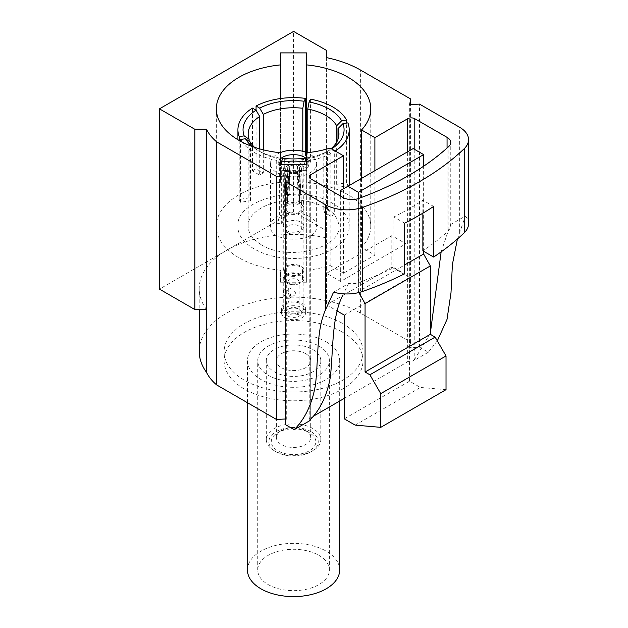 <?xml version="1.0" encoding="UTF-8"?>
<svg xmlns="http://www.w3.org/2000/svg" width="628" height="628" viewBox="0 0 628 628"><rect width="100%" height="100%" fill="white"/><g stroke="black" fill="none" stroke-linecap="round" stroke-linejoin="round"><path stroke-width="0.47" stroke-dasharray="3.14 2.35" d="M247.44 569.973A46.119 26.627 180 0 1 275.904 545.371A46.119 26.627 180 0 1 326.168 551.141A46.119 26.627 180 0 1 339.677 569.973M318.891 555.348A35.827 20.685 180 0 1 329.386 569.973A35.827 20.685 180 0 1 293.559 590.658A35.827 20.685 180 0 1 257.731 569.973A35.827 20.685 180 0 1 279.845 550.866A35.827 20.685 180 0 1 318.891 555.348M326.168 341.844A46.119 26.627 180 0 1 339.677 360.676A46.119 26.627 180 0 1 293.559 387.303A46.119 26.627 180 0 1 247.44 360.676A46.119 26.627 180 0 1 275.904 336.074A46.119 26.627 180 0 1 326.168 341.844M318.891 346.052A35.827 20.685 180 0 1 329.386 360.676A35.827 20.685 180 0 1 293.559 381.361A35.827 20.685 180 0 1 257.731 360.676A35.827 20.685 180 0 1 279.845 341.561A35.827 20.685 180 0 1 318.891 346.052M289.634 312.893A5.55 3.203 180 0 1 288.009 310.625A5.55 3.203 180 0 1 289.634 308.364A5.55 3.203 180 0 1 297.484 308.364A5.55 3.203 180 0 1 299.109 310.625A5.55 3.203 180 0 1 295.678 313.592A5.55 3.203 180 0 1 289.634 312.893M289.634 296.361L288.009 292.609C288.433 289.28 288.433 287.491 288.009 287.216L289.634 287.993C293.237 289.712 298.622 293.111 293.15 296.071L289.634 296.361M289.634 284.233A5.55 3.203 0 0 0 295.678 284.931A5.55 3.203 0 0 0 299.109 281.972A5.55 3.203 0 0 0 293.559 278.761A5.55 3.203 0 0 0 288.009 281.972A5.55 3.203 0 0 0 289.634 284.233M286.266 282.953A10.315 5.95 0 0 0 297.499 284.249A10.315 5.95 0 0 0 303.866 278.746A10.315 5.95 0 0 0 293.559 272.795A10.315 5.95 0 0 0 283.244 278.746A10.315 5.95 0 0 0 286.266 282.953M286.266 298.308L289.296 298.292C291.698 295.372 290.693 292.585 286.266 289.932L284.17 289.414C282.867 291.69 283.566 294.658 286.266 298.308M286.266 312.195A10.315 5.95 0 0 0 297.499 313.49A10.315 5.95 0 0 0 303.866 307.987A10.315 5.95 0 0 0 293.559 302.037A10.315 5.95 0 0 0 283.244 307.987A10.315 5.95 0 0 0 286.266 312.195M286.266 212.672A10.315 5.95 0 0 0 297.499 213.96A10.315 5.95 0 0 0 303.866 208.465A10.315 5.95 0 0 0 303.866 208.253A10.315 5.95 0 0 0 301.055 204.375A10.315 5.95 0 0 0 289.916 202.891A10.315 5.95 0 0 0 283.252 208.253A10.315 5.95 0 0 0 283.244 208.465A10.315 5.95 0 0 0 286.266 212.672M299.132 195.708L301.118 194.35C300.694 195.159 300.176 194.853 299.564 193.455L298.944 165.227A7.842 4.529 0 0 0 288.166 165.227L287.553 193.455C286.933 194.853 286.415 195.159 285.999 194.35L287.852 165.407A7.842 4.529 0 0 0 285.716 168.359A7.842 4.529 0 0 0 287.852 171.632L285.999 201.29C286.415 202.805 286.933 203.103 287.553 202.185L288.166 171.813A7.842 4.529 0 0 0 298.944 171.813L299.564 202.185C300.176 203.103 300.694 202.805 301.118 201.29L299.258 171.632A7.842 4.529 0 0 0 301.401 168.359A7.842 4.529 0 0 0 299.258 165.407L301.118 194.35L300.616 194.837M299.258 171.632L297.758 170.761L299.603 200.418C299.203 201.941 298.685 202.24 298.049 201.313L299.839 202.718L298.049 201.313L297.444 170.949L298.944 171.813M287.279 202.718L289.061 201.313L287.279 202.718M286.172 194.829L287.679 195.693L286.172 194.829M287.852 171.632L289.351 170.761A5.731 3.305 0 0 1 287.836 168.398A5.731 3.305 0 0 1 289.351 166.271L287.852 165.407M298.944 165.227L297.444 166.09A5.731 3.305 0 0 0 289.665 166.09L288.166 165.227M288.166 171.813L289.665 170.949A5.731 3.305 0 0 0 297.444 170.949M297.758 170.761A5.731 3.305 0 0 0 299.281 168.398A5.731 3.305 0 0 0 297.758 166.271L299.258 165.407M287.765 211.809A8.195 4.734 0 0 0 296.691 212.837A8.195 4.734 0 0 0 301.754 208.465A8.195 4.734 0 0 0 301.746 208.292A8.195 4.734 0 0 0 299.572 205.254A8.195 4.734 0 0 0 290.709 204.029A8.195 4.734 0 0 0 285.371 208.292A8.195 4.734 0 0 0 285.363 208.465A8.195 4.734 0 0 0 287.765 211.809M297.444 166.09L298.049 194.327C298.685 195.716 299.203 196.022 299.603 195.222L297.758 166.271M289.665 170.949L289.061 201.313C288.433 202.24 287.914 201.941 287.506 200.418L289.351 170.761M289.351 166.271L287.506 195.222C287.914 196.022 288.433 195.724 289.061 194.327L289.665 166.09M287.82 316.033A8.117 4.686 0 0 0 299.297 316.033A8.117 4.686 0 0 0 299.297 309.408A8.117 4.686 0 0 0 287.82 309.408A8.117 4.686 0 0 0 287.82 316.033M284.994 317.666A12.113 6.994 0 0 0 298.19 319.181A12.113 6.994 0 0 0 305.671 312.72A12.113 6.994 0 0 0 293.559 305.726A12.113 6.994 0 0 0 281.446 312.72A12.113 6.994 0 0 0 284.994 317.666M284.994 312.932A12.113 6.994 0 0 0 298.19 314.447A12.113 6.994 0 0 0 305.671 307.987A12.113 6.994 0 0 0 293.559 301A12.113 6.994 0 0 0 281.446 307.987A12.113 6.994 0 0 0 284.994 312.932M287.239 282.388A8.933 5.157 0 0 0 296.973 283.511A8.933 5.157 0 0 0 302.492 278.746A8.933 5.157 0 0 0 293.559 273.588A8.933 5.157 0 0 0 284.625 278.746A8.933 5.157 0 0 0 287.239 282.388M287.239 274.067A8.933 5.157 0 0 0 296.973 275.19A8.933 5.157 0 0 0 302.492 270.425A8.933 5.157 0 0 0 293.559 265.267A8.933 5.157 0 0 0 284.625 270.425A8.933 5.157 0 0 0 287.239 274.067M286.266 274.632A10.315 5.95 0 0 0 297.499 275.92A10.315 5.95 0 0 0 303.866 270.425A10.315 5.95 0 0 0 293.559 264.466A10.315 5.95 0 0 0 283.244 270.425A10.315 5.95 0 0 0 286.266 274.632M287.765 232.768A8.195 4.734 0 0 0 296.691 233.797A8.195 4.734 0 0 0 301.754 229.424A8.195 4.734 0 0 0 293.559 224.698A8.195 4.734 0 0 0 285.363 229.424A8.195 4.734 0 0 0 287.765 232.768M298.049 194.327L299.564 193.455M285.999 201.29L287.506 200.418M289.061 194.327L287.553 193.455M301.118 201.29L299.603 200.418M333.562 292.153L348.658 283.448A12.646 7.301 180 0 0 358.612 282.584A282.694 163.209 180 0 0 393.858 267.583L393.858 216.966A282.694 163.209 0 0 0 422.864 200.222L422.864 213.19M441.146 251.852L450.339 224.738A12.646 7.301 180 0 1 450.763 226.622A12.646 7.301 180 0 1 448.847 230.484A282.694 163.209 180 0 1 422.864 250.839M393.858 267.583L404.62 273.792M450.339 224.738L465.426 216.032L457.412 238.993M468.551 223.764A30.277 17.482 0 0 0 465.426 216.032M305.703 158.068A15.378 8.878 180 0 1 304.431 169.796A15.378 8.878 180 0 1 282.679 169.796L282.679 169.796A15.378 8.878 180 0 1 280.441 158.884M280.057 152.714A23.071 13.321 0 0 0 270.487 163.516A23.071 13.321 0 0 0 277.246 172.936A23.071 13.321 0 0 0 302.382 175.816A23.071 13.321 0 0 0 316.63 163.516A23.071 13.321 0 0 0 309.871 154.096A23.071 13.321 0 0 0 307.053 152.714M309.871 216.888C296.651 208.386 269.42 214.902 270.487 226.308C269.059 243.483 318.051 243.483 316.63 226.308C316.536 222.65 314.283 219.51 309.871 216.888M286.305 171.884L282.679 169.796L286.305 171.884A10.252 5.919 0 0 0 300.804 171.884A10.252 5.919 0 0 0 303.811 167.7A10.252 5.919 0 0 0 293.559 161.781A10.252 5.919 0 0 0 283.306 167.7A10.252 5.919 0 0 0 286.305 171.884M286.305 230.468C292.146 234.268 304.329 231.355 303.811 226.284C304.502 218.638 282.616 218.63 283.306 226.284L286.305 230.468M330.14 265.534L343.492 273.243L374.892 255.117L361.54 247.408A77.205 44.572 0 0 0 370.763 226.284A77.205 44.572 0 0 0 306.676 182.363L306.676 170.353L280.441 170.353L280.441 182.363A77.205 44.572 0 0 0 216.354 226.284A77.205 44.572 0 0 0 280.441 270.213L280.441 282.223L306.676 282.223L306.676 270.213A77.205 44.572 0 0 0 330.14 265.534L330.14 148.075M332.903 203.59C301.032 183.093 235.351 198.801 237.918 226.308C237.156 243.468 263.823 258.869 293.559 258.43C323.287 258.869 349.961 243.468 349.199 226.308C348.972 217.484 343.54 209.917 332.903 203.59M437.3 340.855L428.32 352.253L419.535 347.174L409.699 347.692L410.594 342.017L360.621 313.16A92.316 53.302 0 0 0 326.434 300.671L326.434 230.641L293.582 211.667L293.582 31.4M293.582 211.667L159.449 289.108M326.434 230.641L326.434 50.373M285.402 418.986L286.297 418.939L286.297 175.879M286.297 418.939L285.402 424.614M206.502 309.533A93.957 54.243 0 0 1 199.225 288.613A93.957 54.243 0 0 1 226.747 250.25A93.957 54.243 0 0 1 326.434 237.879L326.434 57.611M410.594 342.017L410.594 104.586M419.535 347.174L419.535 104.122M348.658 283.448L342.974 294.87L342.974 197.451M414.802 149.527L414.802 359.169L430.329 333.28M414.802 359.169L412.973 361.116A5.048 2.912 0 0 0 407.666 361.791L407.666 151.764M428.32 352.253L412.973 361.116M358.871 292.554L358.376 291.682L404.62 264.985M423.633 251.286L423.633 166.224M358.376 291.682L358.376 198.566M340.666 190.441L413.169 148.585M340.666 196.117L340.666 281.454L405.924 243.782L391.817 235.641L391.817 267.198L409.55 277.435L409.55 381.172L420.422 387.452L355.173 425.125M405.924 152.769L405.924 243.782M374.892 255.117L374.892 245.415L391.817 235.641M374.892 170.683L374.892 245.415L343.492 263.54L343.492 188.816M340.666 281.454L326.568 273.313L343.492 263.54L343.492 273.243M310.719 419.261L310.719 178.831L310.719 417.761L313.137 416.364M344.293 398.38L407.666 361.791M326.568 273.313L326.568 304.87L391.817 267.198M446.021 389.674L420.422 387.452M326.568 304.87L337.307 311.072M409.699 347.692L409.699 104.633M312.822 349.553A27.247 15.731 180 0 1 320.806 360.676A27.247 15.731 180 0 1 293.559 376.408A27.247 15.731 180 0 1 266.311 360.676A27.247 15.731 180 0 1 283.126 346.138A27.247 15.731 180 0 1 312.822 349.553M342.676 332.314A69.465 40.106 180 0 1 363.023 360.676A69.465 40.106 180 0 1 293.559 400.782A69.465 40.106 180 0 1 224.094 360.676A69.465 40.106 180 0 1 266.971 323.624A69.465 40.106 180 0 1 342.676 332.314M342.676 323.522A69.465 40.106 180 0 1 363.023 351.884A69.465 40.106 180 0 1 293.559 391.99A69.465 40.106 180 0 1 224.094 351.884A69.465 40.106 180 0 1 266.971 314.832A69.465 40.106 180 0 1 342.676 323.522M344.293 418.852L409.55 381.172M344.293 315.107L409.55 277.435M326.434 300.671A93.957 54.243 0 0 0 199.225 351.397M310.719 417.761A5.048 2.912 0 0 0 309.243 419.826A5.048 2.912 0 0 0 309.549 420.823M306.676 270.213L306.676 152.753M306.676 282.223L306.676 164.764M280.441 282.223L280.441 270.213M280.441 182.363L280.441 98.541M280.441 170.353L280.441 52.893M306.676 170.353L306.676 52.893M306.676 182.363L306.676 152.557M361.54 247.408L361.54 178.391M312.822 428.508A27.247 15.731 0 0 0 283.126 425.101A27.247 15.731 0 0 0 266.311 439.631A27.247 15.731 0 0 0 274.287 450.755A27.247 15.731 0 0 0 312.822 450.755A27.247 15.731 0 0 0 320.806 439.631A27.247 15.731 0 0 0 312.822 428.508M305.687 430.533A17.16 9.907 180 0 1 305.687 430.541A17.16 9.907 180 0 1 310.711 437.543A17.16 9.907 180 0 1 293.559 447.45A17.16 9.907 180 0 1 276.399 437.543A17.16 9.907 180 0 1 281.423 430.541A17.16 9.907 180 0 1 305.687 430.533L309.314 432.629A22.286 12.866 0 0 0 277.804 432.629A22.286 12.866 0 0 0 277.804 450.825A22.286 12.866 0 0 0 309.314 450.825A22.286 12.866 0 0 0 309.314 432.629L305.687 430.541M305.687 353.674A17.16 9.907 0 0 0 286.988 351.523A17.16 9.907 0 0 0 276.399 360.676A17.16 9.907 0 0 0 293.559 370.583A17.16 9.907 0 0 0 310.711 360.676A17.16 9.907 0 0 0 305.687 353.674M311.009 431.648A24.688 14.256 180 0 1 311.009 451.807A24.688 14.256 180 0 1 276.1 451.807A24.688 14.256 180 0 1 276.1 431.648A24.688 14.256 180 0 1 311.009 431.648M239.205 140.484L239.205 199.421L249.12 197.891L249.12 141.229M239.205 199.421A55.641 32.122 180 0 0 240.532 202.279L250.446 200.748A45.389 26.203 180 0 1 249.12 197.891M240.532 202.279L240.532 141.222M250.446 200.748L250.446 142.14M276.697 160.368L276.697 223.16L279.35 217.437L279.35 158.829L278.023 157.51L276.697 160.368A55.641 32.122 180 0 1 242.188 142.101M276.697 223.16A55.641 32.122 180 0 0 281.65 223.929L284.303 218.199A45.389 26.203 180 0 1 279.35 217.437M281.65 223.929L281.65 164.764M284.303 218.199L284.303 159.598L282.977 158.272M347.912 122.884L347.912 185.668L337.99 187.207L337.99 139.283M347.912 185.668A55.641 32.122 180 0 0 346.585 182.811L336.663 184.342A45.389 26.203 180 0 1 337.99 187.207M346.585 182.811L346.585 123.088M336.663 184.342L336.663 142.14M310.42 99.145L310.42 161.93L307.759 167.66L307.759 152.635M310.42 161.93A55.641 32.122 180 0 0 305.467 161.168L302.814 166.891A45.389 26.203 180 0 1 307.759 167.66M305.467 161.168L305.467 152.109M302.814 166.891L302.814 151.317M256.067 110.206L256.067 168.806L263.328 172.998L263.328 149.841M259.702 148.883L259.702 175.094L252.44 170.902L252.44 108.11M259.702 175.094A45.389 26.203 180 0 1 263.328 172.998M252.44 170.902A55.641 32.122 180 0 1 256.067 168.806M334.669 214.195L327.416 210.003A45.389 26.203 180 0 1 323.789 212.091L331.05 216.283A55.641 32.122 180 0 0 334.669 214.195L334.669 151.403L331.042 149.307L323.789 153.491L323.789 212.091M327.416 210.003L327.416 151.395L331.05 153.491L331.05 216.283M306.676 157.918A50.515 29.163 180 0 0 327.416 151.403A45.389 26.203 0 0 0 331.129 148.648M331.623 148.93A50.515 29.163 180 0 1 331.042 149.307M335.25 151.026A55.641 32.122 180 0 1 334.669 151.403M284.303 159.598A45.389 26.203 0 0 0 323.789 153.491M331.05 153.491A55.641 32.122 180 0 1 306.676 160.972M278.023 157.51A50.515 29.163 180 0 1 257.833 150.382A50.515 29.163 180 0 1 252.118 146.434M254.473 147.266A45.389 26.203 0 0 0 261.46 152.471A45.389 26.203 0 0 0 279.35 158.829M261.46 244.818C287.451 261.538 341.051 248.727 338.947 226.284C337.825 214.124 327.431 205.827 307.759 201.392C279.907 195.394 247.008 209.1 248.17 226.284C248.343 233.475 252.77 239.653 261.46 244.818M404.62 223.176L393.858 216.966M433.618 206.431L422.864 200.222M448.847 230.484L448.847 146.387M358.612 282.584L358.612 198.479M459.68 232.344L459.68 127.303M360.621 313.16L360.621 70.108M447.058 234.778L447.058 148.02M339.677 401.041L339.677 360.676M247.44 402.697L247.44 360.676M329.386 569.973L329.386 360.676M257.731 569.973L257.731 360.676M299.109 310.625L299.109 281.972M288.009 310.625L288.009 292.609M288.009 287.216L288.009 281.972M303.866 307.987L303.866 278.746M283.244 307.987L283.244 278.746M285.716 168.359L283.252 208.253M301.401 168.359L303.866 208.253M287.836 168.398L285.371 208.292M299.281 168.398L301.746 208.292M305.671 312.72L305.671 307.987M281.446 312.72L281.446 307.987M302.492 278.746L302.492 270.425M284.625 278.746L284.625 270.425M303.866 270.425L303.866 208.465M283.244 270.425L283.244 208.465M301.754 229.424L301.754 208.465M285.363 229.424L285.363 208.465M299.438 195.693L300.938 194.829M289.296 298.292L293.15 296.071M284.17 289.414L288.024 287.184M289.634 308.364L287.82 309.408M297.484 308.364L299.297 309.408M270.487 163.516L270.487 226.308M316.63 163.516L316.63 226.308M300.804 171.884L304.431 169.796M283.306 167.7L283.306 226.284M303.811 167.7L303.811 226.284M450.763 226.622L450.763 142.517M309.243 419.826L309.243 176.766M363.023 360.676L363.023 351.884M224.094 360.676L224.094 351.884M199.225 288.613L199.225 309.533M216.354 226.284L216.354 108.825M370.763 226.284L370.763 108.825M320.806 439.631L320.806 360.676M266.311 439.631L266.311 360.676M310.711 437.543L310.711 360.676M276.399 437.543L276.399 360.676M281.423 430.541L277.804 432.629M261.46 152.471L257.833 150.382M248.17 133.945L248.17 226.284M338.947 133.945L338.947 226.284M237.918 139.73L237.918 226.308M349.199 185.519L349.199 226.308M311.009 451.807L312.822 450.755M276.1 451.807L274.287 450.755"/><path stroke-width="0.94" d="M339.677 401.041L339.677 569.973A46.119 26.627 180 0 1 293.559 596.6A46.119 26.627 180 0 1 247.44 569.973L247.44 402.697M285.402 181.563L285.402 424.614L294.194 429.693C304.965 418.947 312.03 404.189 315.382 385.411C318.553 359.813 316.167 330.257 325.555 309.785L333.562 292.153A30.277 17.482 0 0 0 362.568 291.463A297.868 171.97 0 0 0 404.62 273.792L404.62 223.176A297.868 171.97 0 0 0 433.618 206.431L433.618 257.048A297.868 171.97 0 0 0 464.218 232.776A30.277 17.482 0 0 0 468.551 223.764L468.551 139.659A30.277 17.482 0 0 0 459.68 127.303L419.535 104.122L409.699 104.633L410.594 98.957L360.621 70.108A92.316 53.302 0 0 0 326.434 57.611L326.434 50.373L293.582 31.4L159.449 108.84L194.837 129.274L206.502 129.274A74.614 43.073 0 0 0 216.676 141.881L276.461 176.397L286.297 175.879L285.402 181.563L325.555 204.736A30.277 17.482 0 0 0 362.568 207.358A297.868 171.97 0 0 0 464.218 148.671A30.277 17.482 0 0 0 468.551 139.659M422.864 213.19L422.864 250.839L433.618 257.048M358.612 198.479A282.694 163.209 0 0 0 448.847 146.387A12.646 7.301 0 0 0 450.763 142.517A12.646 7.301 0 0 0 447.058 137.359L414.802 118.731A5.048 2.912 0 0 0 407.666 118.731L374.892 137.658L361.54 129.949A77.205 44.572 0 0 0 370.763 108.825A77.205 44.572 0 0 0 306.676 64.904L306.676 52.893L280.441 52.893L280.441 64.904A77.205 44.572 0 0 0 216.354 108.825A77.205 44.572 0 0 0 280.441 152.753L280.441 164.764L306.676 164.764L306.676 152.753A77.205 44.572 0 0 0 330.14 148.075L343.492 155.783L310.719 174.71A5.048 2.912 0 0 0 309.243 176.766A5.048 2.912 0 0 0 310.719 178.831L342.974 197.451A12.646 7.301 0 0 0 358.612 198.479M280.441 158.884A15.378 8.878 180 0 1 305.703 158.068M307.053 152.714A23.071 13.321 0 0 0 280.057 152.714M194.837 129.274L194.837 309.533L159.449 289.108L159.449 108.84M199.225 309.533L199.225 351.397A93.957 54.243 0 0 0 206.502 372.326A74.614 43.073 0 0 0 216.676 384.94L276.461 419.457L276.461 176.397M276.461 419.457L285.402 418.986M194.837 309.533L206.502 309.533L206.502 129.274M410.594 104.586L410.594 98.957M457.412 238.993L452.403 264.474L450.99 292.852L447.01 319.416L437.3 340.855M342.974 294.87C331.663 316.543 333.374 348.257 330.406 376.737C327.298 394.62 320.735 408.789 310.719 419.261L309.549 420.823L294.194 429.693M430.329 333.28L441.146 251.852M369.892 374.798L435.149 337.118L446.021 355.958L446.021 389.674L380.764 427.346L380.764 393.63L369.892 374.798L365.072 372.012L365.072 303.614L430.329 265.942L423.633 254.01L423.633 251.286M404.62 264.985L423.633 254.01M365.072 303.614L358.871 292.554M423.633 166.224L423.633 154.621L413.169 148.585L340.666 190.441L340.666 196.117M358.376 198.566L358.376 192.294L423.633 154.621M358.376 192.294L347.92 186.257M343.492 188.816L343.492 155.783M313.137 416.364L344.293 398.38M374.892 170.683L374.892 137.658M365.072 372.012L430.329 334.339L430.329 265.942M435.149 337.118L430.329 334.339M337.307 311.072L344.293 315.107L344.293 418.852L355.173 425.125L380.764 427.346M216.676 384.94L216.676 141.881M206.502 372.326L206.502 309.533M446.021 355.958L380.764 393.63M280.441 164.764L280.441 152.753M280.441 98.541L280.441 64.904M306.676 152.557L306.676 64.904M361.54 178.391L361.54 129.949M259.702 148.883L259.702 116.486A45.389 26.203 0 0 0 248.17 133.945A45.389 26.203 0 0 0 249.12 139.283L244.166 135.868L239.205 136.629L239.205 140.484M249.12 139.283L249.12 141.229M240.532 141.222L240.532 139.494L245.493 138.725L250.446 142.14A45.389 26.203 0 0 0 254.473 147.266M281.65 164.764L281.65 161.137L282.977 158.272A50.515 29.163 180 0 0 306.676 157.918M335.25 151.026A55.641 32.122 180 0 0 349.199 129.761A55.641 32.122 180 0 0 347.912 122.884L342.951 123.645L337.99 128.599L337.99 139.283M346.585 123.088L346.585 120.019L341.624 120.788L336.663 125.741A45.389 26.203 0 0 0 307.759 109.052L307.759 152.635M336.663 142.14L336.663 125.741M346.585 120.019A55.641 32.122 180 0 0 332.903 107.043A55.641 32.122 180 0 0 310.42 99.145L309.094 102.003L307.759 109.052M305.467 152.109L305.467 98.376L304.14 101.241L302.814 108.291A45.389 26.203 0 0 0 263.328 114.398L263.328 149.841M302.814 151.317L302.814 108.291M263.328 114.398L259.694 108.118L256.067 106.022L256.067 110.206L252.44 108.11A55.641 32.122 180 0 0 237.918 129.761L237.918 139.73M259.702 116.486L256.067 110.206A50.515 29.163 180 0 0 244.166 135.868M259.694 108.118A50.515 29.163 180 0 1 304.14 101.241M256.067 106.022A55.641 32.122 180 0 1 305.467 98.376M331.129 148.648A45.389 26.203 0 0 0 338.947 133.945A45.389 26.203 0 0 0 337.99 128.599M342.951 123.645A50.515 29.163 180 0 1 331.623 148.93M309.094 102.003A50.515 29.163 180 0 1 341.624 120.788M306.676 160.972A55.641 32.122 180 0 1 281.65 161.137M252.118 146.434A50.515 29.163 180 0 1 245.493 138.725M239.205 136.629A55.641 32.122 180 0 1 237.918 129.761M242.188 142.101A55.641 32.122 180 0 1 240.532 139.494M464.218 232.776L464.218 148.671M362.568 291.463L362.568 207.358M325.555 309.785L325.555 204.736M447.058 148.02L447.058 137.359M310.719 178.831L310.719 174.71M407.666 151.764L407.666 118.731M414.802 149.527L414.802 118.731M349.199 129.761L349.199 185.519"/></g></svg>
